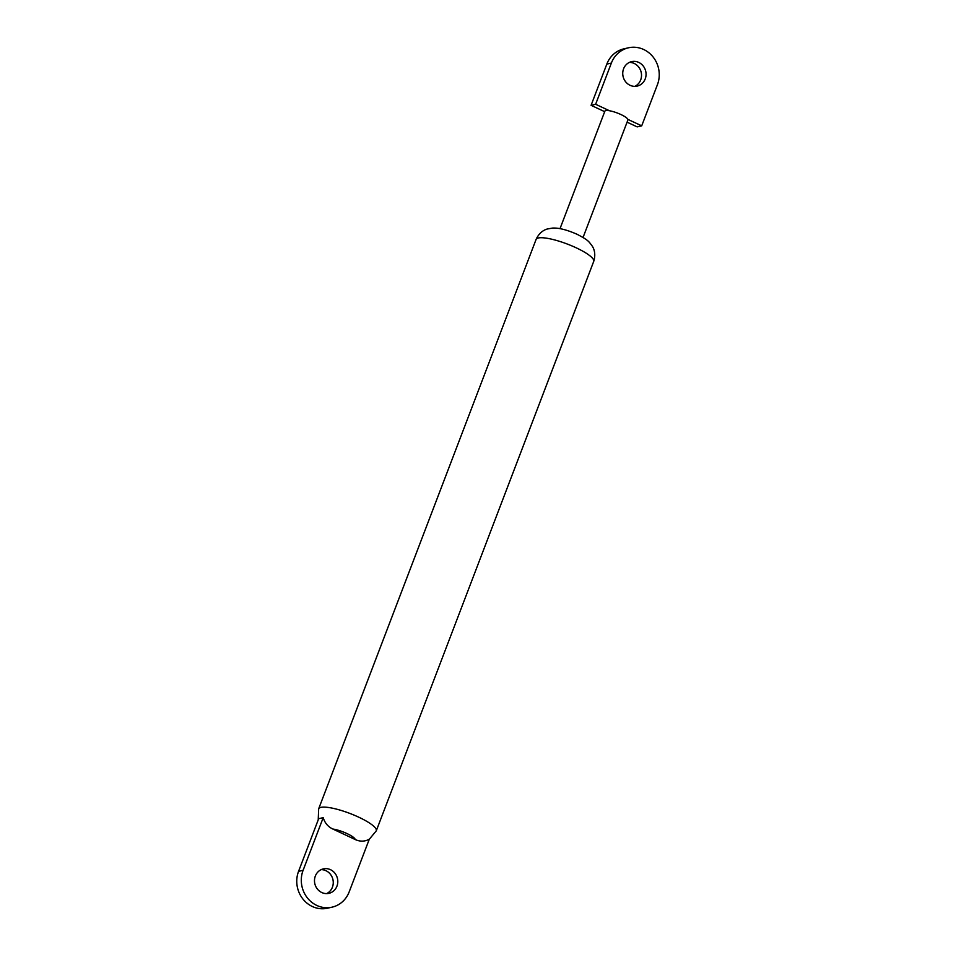 <?xml version="1.0" encoding="UTF-8"?>
<svg xmlns="http://www.w3.org/2000/svg" width="956" height="956" viewBox="0 0 956 956"><rect width="100%" height="100%" fill="white"/><g stroke="black" fill="none" stroke-linecap="round" stroke-linejoin="round"><path stroke-width="1.43" d="M583.052 237.47L627.913 119.978A12.332 2.725 -159.1 0 0 627.877 119.369A12.332 2.725 -159.1 0 0 620.934 114.541A12.332 2.725 -159.1 0 0 609.462 110.753A12.332 2.725 -159.1 0 0 604.873 111.183L560.013 228.663M634.856 86.351A12.536 11.615 77.2 0 0 640.663 79.957A12.536 11.615 77.2 0 0 629.407 62.391M645.216 78.918A12.536 11.615 77.2 0 0 643.209 65.988A12.536 11.615 77.2 0 0 631.617 61.626A12.536 11.615 77.2 0 0 623.587 68.796A12.536 11.615 77.2 0 0 625.594 81.726A12.536 11.615 77.2 0 0 637.186 86.088A12.536 11.615 77.2 0 0 645.216 78.918M627.877 119.369L641.703 125.845L657.441 84.642A26.72 24.748 77.2 0 0 653.175 57.097A26.72 24.748 77.2 0 0 628.462 47.8A26.72 24.748 77.2 0 0 611.362 63.072L595.624 104.276L609.462 110.753M595.624 104.276L591.083 105.315L604.682 111.673M627.088 122.165L637.162 126.885L641.703 125.845M628.462 47.8L623.921 48.84A26.72 24.748 77.2 0 0 606.821 64.112L591.083 105.315M369.291 839.225C364.75 841.65 360.054 841.746 355.226 839.535L332.819 829.031C328.039 826.773 324.837 822.985 323.212 817.655L303.1 870.318A26.72 24.748 77.2 0 0 307.366 897.875A26.72 24.748 77.2 0 0 332.079 907.16A26.72 24.748 77.2 0 0 349.179 891.888L369.291 839.225M326.594 893.609A12.536 11.615 77.2 0 0 332.413 887.204A12.536 11.615 77.2 0 0 321.144 869.649M315.337 876.043A12.536 11.615 77.2 0 0 317.332 888.972A12.536 11.615 77.2 0 0 328.924 893.334A12.536 11.615 77.2 0 0 336.954 886.164A12.536 11.615 77.2 0 0 334.947 873.246A12.536 11.615 77.2 0 0 323.355 868.885A12.536 11.615 77.2 0 0 315.337 876.043M323.212 817.655L318.671 818.683L298.559 871.358A26.72 24.748 77.2 0 0 302.825 898.903A26.72 24.748 77.2 0 0 327.538 908.2L332.079 907.16M611.362 63.072L606.821 64.112M536.089 239.43C539.746 231.34 545.733 229.404 547.334 228.998L552.425 228.09C555.651 227.91 562.737 227.97 577.173 234.328C588.394 240.207 588.621 241.223 592.278 246.158C593.21 247.532 596.377 252.97 593.712 261.43A30.831 6.812 -159.1 0 0 576.265 247.843A30.831 6.812 -159.1 0 0 536.089 239.43L318.671 808.812A30.831 6.812 20.9 0 1 358.835 817.225A30.831 6.812 20.9 0 1 376.282 830.824L369.255 839.32M355.226 839.535A14.388 3.179 -159.1 0 0 347.052 833.596A14.388 3.179 -159.1 0 0 332.819 829.031M303.1 870.318L298.559 871.358M593.712 261.43L376.282 830.824M318.229 819.83L318.671 808.812"/></g></svg>
